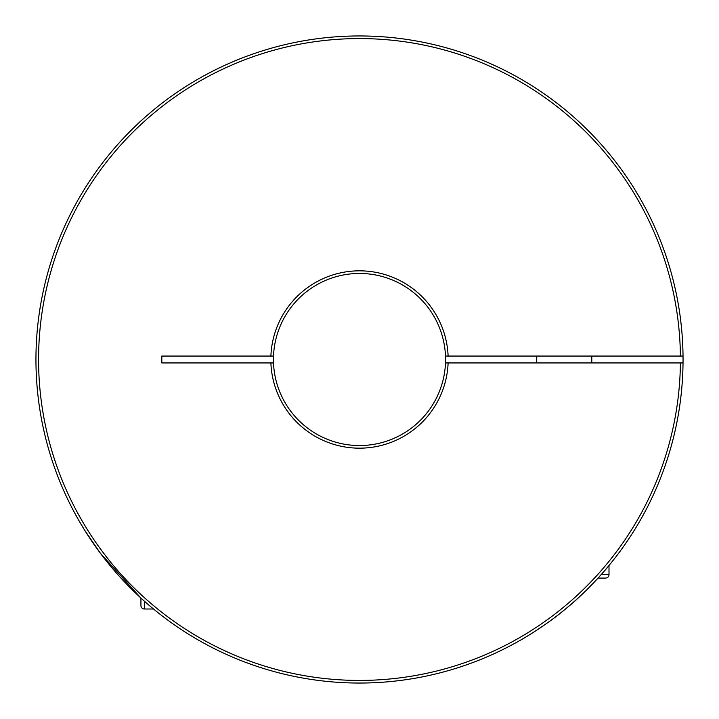 <?xml version="1.0" encoding="UTF-8"?>
<svg xmlns="http://www.w3.org/2000/svg" width="719" height="719" viewBox="0 0 719 719"><rect width="100%" height="100%" fill="white"/><g stroke="black" fill="none" stroke-linecap="round" stroke-linejoin="round"><path stroke-width="1.08" d="M601.174 574.625L609.002 574.625A3.442 3.442 0 0 1 605.56 578.067L598.064 578.067M536.725 356.058L536.725 362.942M591.791 356.058L591.791 362.942M609.002 574.625L609.002 565.494C607.726 567.345 586.758 591.926 566.734 607.968C546.764 625.171 519.478 640.917 519.513 640.71M590.326 132.772L591.126 133.59M683.032 362.942A323.55 323.55 0 0 1 357.783 683.041A323.55 323.55 0 0 1 35.95 359.5A323.55 323.55 0 0 1 357.783 35.959A323.55 323.55 0 0 1 683.032 362.942L445.483 362.942A86.046 86.046 0 0 0 359.5 273.454A86.046 86.046 0 0 0 273.517 362.942A86.046 86.046 0 0 0 359.5 445.546A86.046 86.046 0 0 0 445.483 362.942M448.108 362.942A88.671 88.671 0 0 1 359.5 448.171A88.671 88.671 0 0 1 270.892 362.942L273.517 362.942M273.517 356.058L161.829 356.058L161.829 362.942L270.892 362.942M270.892 356.058A88.671 88.671 0 0 1 359.5 270.829A88.671 88.671 0 0 1 448.108 356.058L445.483 356.058M683.032 356.058L448.108 356.058M680.408 356.058A320.926 320.926 0 0 0 198.04 82.146A320.926 320.926 0 0 0 198.04 636.854A320.926 320.926 0 0 0 680.408 362.942M273.454 356.058L273.454 362.942M78.29 519.513L84.545 530.047L100.381 553.262L140.933 598.064L140.933 605.56A3.442 3.442 0 0 0 144.375 609.002L153.507 609.002L148.662 604.922M586.228 590.326L585.41 591.126M144.375 609.002L144.375 601.174"/></g></svg>

